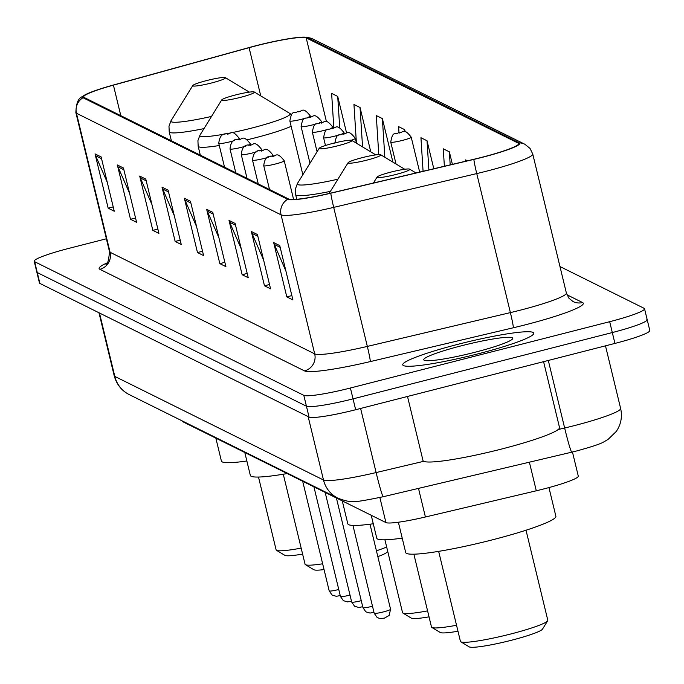 <?xml version="1.0" encoding="UTF-8"?>
<svg xmlns="http://www.w3.org/2000/svg" width="684" height="684" viewBox="0 0 684 684"><rect width="100%" height="100%" fill="white"/><g stroke="black" fill="none" stroke-linecap="round" stroke-linejoin="round"><path stroke-width="1.03" d="M572.457 452.004L578.288 476.107A42.134 4.403 166.4 0 1 536.299 490.787L425.405 516.993A42.134 4.403 166.4 0 1 385.93 522.576L182.585 421.626A42.134 4.403 166.4 0 1 182.141 421.173L182.064 420.84M106.379 238.784L69.067 248.326A42.134 4.403 -13.6 0 0 34.2 261.254L39.458 282.979A42.134 4.403 -13.6 0 0 39.894 283.433L309.057 417.06A42.134 4.403 -13.6 0 0 355.663 409.725L614.933 343.419A42.134 4.403 -13.6 0 0 649.8 330.483L647.175 319.625A42.134 4.403 -13.6 0 0 646.731 319.171M36.825 272.112A42.134 4.403 -13.6 0 0 37.269 272.565L306.432 406.202A42.134 4.403 -13.6 0 0 353.029 398.866L612.308 332.552A42.134 4.403 -13.6 0 0 647.175 319.625A42.134 4.403 -13.6 0 1 612.308 332.552L353.029 398.866A42.134 4.403 -13.6 0 1 306.432 406.202L37.269 272.565A42.134 4.403 -13.6 0 1 36.825 272.112M458.528 344.163A67.417 7.045 -13.6 0 0 402.748 364.854A67.417 7.045 -13.6 0 0 478.013 353.842A67.417 7.045 -13.6 0 0 533.794 333.151A67.417 7.045 -13.6 0 0 458.528 344.163A67.417 7.045 -13.6 0 0 402.748 364.854A67.417 7.045 -13.6 0 0 478.013 353.842A67.417 7.045 -13.6 0 0 533.794 333.151A67.417 7.045 -13.6 0 0 458.528 344.163M256.483 45.7A44.947 4.694 166.4 0 1 306.193 37.877L518.198 143.127A44.947 4.694 166.4 0 1 518.669 143.614A44.947 4.694 166.4 0 1 473.875 159.278L330.825 193.085A44.947 4.694 166.4 0 1 288.716 199.044L84.106 97.453A44.947 4.694 166.4 0 1 83.628 96.974A44.947 4.694 166.4 0 1 113.416 85.149L249.079 47.675A44.947 4.694 166.4 0 1 256.483 45.7M256.32 45.623A46.067 4.814 -13.6 0 0 248.737 47.641L113.065 85.115A46.067 4.814 -13.6 0 0 85.141 94.82A46.067 4.814 -13.6 0 0 83.02 97.735L287.639 199.318A46.067 4.814 -13.6 0 0 330.791 193.213L473.85 159.406A46.067 4.814 -13.6 0 0 519.276 142.853L307.27 37.603A46.067 4.814 -13.6 0 0 304.337 37.133A46.067 4.814 -13.6 0 0 256.32 45.623M34.2 261.254A42.134 4.403 -13.6 0 0 34.645 261.707L303.807 395.343A42.134 4.403 -13.6 0 0 350.405 388.008L609.683 321.694A42.134 4.403 -13.6 0 0 644.542 308.766A42.134 4.403 -13.6 0 0 644.106 308.313L559.965 266.538M235.099 223.437L248.241 277.738L242.145 274.72L229.012 220.41L235.099 223.437M257.432 234.518L270.565 288.828L264.477 285.801L251.336 231.5L257.432 234.518M279.756 245.607L292.897 299.917L286.801 296.89L273.668 242.581L279.756 245.607M168.11 190.178L181.251 244.487L175.164 241.461L162.023 187.151L168.11 190.178M145.786 179.088L158.919 233.398L152.831 230.371L139.698 176.07L145.786 179.088M123.453 168.007L136.595 222.309L130.507 219.29L117.366 164.981L123.453 168.007M101.129 156.918L114.262 211.228L108.175 208.201L95.042 153.9L101.129 156.918M212.767 212.348L225.908 266.657L219.821 263.631L206.679 209.33L212.767 212.348M190.443 201.267L203.584 255.568L197.488 252.55L184.355 198.24L190.443 201.267M467.411 160.808L465.599 159.902L465.684 161.21M405.21 131.79L404.706 129.669L398.61 126.643L398.986 132.508M392.907 162.125L382.373 118.588L376.286 115.562L378.774 154.601M370.779 151.865L360.041 107.499L353.953 104.472L356.398 142.853M346.574 133.021L337.716 96.41L331.629 93.392L333.809 127.686M452.389 164.357L449.362 151.839L443.266 148.821L444.378 166.246M433.801 168.751L427.03 140.759L420.942 137.732L423.08 171.282M197.488 252.55L202.532 251.259M196.59 226.669L184.971 200.087A11.235 11.089 -63.6 0 1 184.355 198.24M219.821 263.631L224.865 262.34M218.914 237.758L207.303 211.168A11.235 11.089 -63.6 0 1 206.679 209.33M108.175 208.201L113.219 206.91M107.277 182.329L95.657 155.738A11.235 11.089 -63.6 0 1 95.042 153.9M130.507 219.29L135.552 217.999M129.601 193.41L117.99 166.828A11.235 11.089 -63.6 0 1 117.366 164.981M152.831 230.371L157.876 229.08M151.933 204.499L140.314 177.917A11.235 11.089 -63.6 0 1 139.698 176.07M175.164 241.461L180.208 240.169M174.258 215.588L162.647 188.998A11.235 11.089 -63.6 0 1 162.023 187.151M286.801 296.89L291.854 295.599M285.903 271.018L274.284 244.427A11.235 11.089 -63.6 0 1 273.668 242.581M264.477 285.801L269.522 284.51M263.571 259.929L251.96 233.338A11.235 11.089 -63.6 0 1 251.336 231.5M242.145 274.72L247.198 273.429M241.247 248.839L229.627 222.257A11.235 11.089 -63.6 0 1 229.012 220.41M427.03 140.759L428.885 169.906M404.706 129.669L404.834 131.747M382.373 118.588L384.836 157.26M360.041 107.499L362.554 146.906M337.716 96.41L339.717 127.822M449.362 151.839L450.192 164.878M211.553 82.978A16.852 1.761 -13.6 0 0 225.361 77.643A16.852 1.761 -13.6 0 0 206.679 80.558A16.852 1.761 -13.6 0 0 192.785 85.526A16.852 1.761 -13.6 0 0 211.553 82.978M215.853 438.145L221.402 461.067A77.249 8.071 -13.6 0 0 246.856 460.999M258.501 477.047L276.122 549.859A44.947 4.694 -13.6 0 0 276.481 550.287A44.947 4.694 -13.6 0 0 301.165 548.123M276.481 550.287L284.886 555.357A37.919 3.967 -13.6 0 0 302.61 554.091M377.833 556.614A37.919 3.967 -13.6 0 0 387.144 551.988L387.666 551.15M376.422 550.791A44.947 4.694 -13.6 0 0 386.665 547.003M240.494 97.35A16.852 1.761 -13.6 0 0 254.311 92.015A16.852 1.761 -13.6 0 0 235.629 94.931A16.852 1.761 -13.6 0 0 221.727 99.898A16.852 1.761 -13.6 0 0 240.494 97.35M244.804 452.509L250.344 475.44A77.249 8.071 -13.6 0 0 287.203 473.559M283.287 474.226L305.064 564.232A44.947 4.694 -13.6 0 0 305.423 564.659A44.947 4.694 -13.6 0 0 322.643 563.787M305.423 564.659L313.836 569.729A37.919 3.967 -13.6 0 0 324.054 569.601M337.973 145.743A16.852 1.761 -13.6 0 0 351.781 140.408A16.852 1.761 -13.6 0 0 333.099 143.324A16.852 1.761 -13.6 0 0 319.206 148.291A16.852 1.761 -13.6 0 0 337.973 145.743M342.274 500.91L347.823 523.833A77.249 8.071 -13.6 0 0 373.276 523.764M384.921 539.813L402.543 612.625A44.947 4.694 -13.6 0 0 402.902 613.052A44.947 4.694 -13.6 0 0 427.586 610.889M402.902 613.052L411.306 618.122A37.919 3.967 -13.6 0 0 429.03 616.857M366.915 160.116A16.852 1.761 -13.6 0 0 380.731 154.781A16.852 1.761 -13.6 0 0 362.05 157.696A16.852 1.761 -13.6 0 0 348.147 162.664A16.852 1.761 -13.6 0 0 366.915 160.116M371.224 515.274L376.764 538.205A77.249 8.071 -13.6 0 0 402.226 538.137M413.871 554.185L431.484 626.997A44.947 4.694 -13.6 0 0 431.843 627.425A44.947 4.694 -13.6 0 0 456.536 625.261M431.843 627.425L440.257 632.495A37.919 3.967 -13.6 0 0 457.981 631.229M438.658 551.364L460.435 641.37A44.947 4.694 -13.6 0 0 460.794 641.789L469.198 646.867A37.919 3.967 -13.6 0 0 511.239 640.309A37.919 3.967 -13.6 0 0 542.515 629.126L547.67 620.773A44.947 4.694 -13.6 0 0 547.798 620.234L526.022 530.228M460.794 641.789A44.947 4.694 -13.6 0 0 510.615 634.025A44.947 4.694 -13.6 0 0 547.67 620.773M395.865 174.488A16.852 1.761 -13.6 0 0 409.673 169.153A16.852 1.761 -13.6 0 0 390.991 172.069A16.852 1.761 -13.6 0 0 377.098 177.036A16.852 1.761 -13.6 0 0 395.865 174.488M398.37 522.234L405.715 552.578A77.249 8.071 -13.6 0 0 491.958 539.95A77.249 8.071 -13.6 0 0 555.878 516.249L548.944 487.581M407.502 396.472L423.003 460.554A70.221 7.344 -13.6 0 0 501.415 449.08A70.221 7.344 -13.6 0 0 559.521 427.526L543.583 361.665M461.649 345.719A45.794 4.788 -13.6 0 0 424.123 360.203A45.794 4.788 -13.6 0 0 474.893 352.286A45.794 4.788 -13.6 0 0 512.649 338.785A45.794 4.788 -13.6 0 0 461.649 345.719M182.44 421.028L182.585 421.626M379.859 497.499L385.93 522.576M418.488 488.393L425.405 516.993M529.382 462.187L536.299 490.787M558.178 429.535L564.642 428.013A56.182 5.874 -13.6 0 0 574.141 425.67A56.182 5.874 -13.6 0 0 620.627 408.433L605.485 345.83M548.303 360.459L564.642 428.013A28.087 1.411 76.7 0 0 571.798 452.158L383.271 496.712C364.581 500.585 354.62 502.176 353.389 501.475C351.003 502.167 345.873 501.09 338.007 498.26A28.087 27.719 -63.6 0 1 323.489 480.006L308.151 416.616M39.894 283.433L34.645 261.707M614.933 343.419L609.683 321.694M355.663 409.725L350.405 388.008M309.057 417.06L303.807 395.343M338.007 498.26L129.327 394.651C121.615 390.735 116.579 384.442 114.219 375.798A56.182 5.874 -13.6 0 0 114.809 376.405L99.471 313.007M129.327 394.651A28.087 27.719 -63.6 0 1 114.809 376.405L323.489 480.006A56.182 5.874 -13.6 0 0 376.123 472.559L360.613 408.459M383.271 496.712A28.087 1.411 76.7 0 1 376.123 472.559L423.738 461.307M306.193 37.877L326.49 121.778M566.925 294.778L582.571 302.55A14.048 13.86 -63.6 0 1 573.038 301.55L568.951 298.241L566.378 293.026A56.182 5.874 -13.6 0 1 519.891 310.271A56.182 5.874 -13.6 0 1 510.384 312.605A14.048 0.71 -103.3 0 1 513.325 327.773L370.266 361.588A70.221 7.344 166.4 0 1 304.483 370.89L99.864 269.308A70.221 7.344 166.4 0 1 106.901 262.998M582.571 302.55A70.221 7.344 166.4 0 1 525.201 324.857A70.221 7.344 166.4 0 1 513.325 327.773M287.639 199.318A14.048 13.86 116.4 0 0 281.064 214.836L76.454 113.253A14.048 13.86 -63.6 0 1 83.02 97.735M330.791 193.213A14.048 0.71 76.7 0 0 333.698 207.389A56.182 5.874 166.4 0 1 281.064 214.836L314.7 353.859A56.182 5.874 -13.6 0 0 367.334 346.412L510.384 312.605L476.748 173.582L333.698 207.389L367.334 346.412A14.048 0.71 -103.3 0 1 370.266 361.588M99.864 269.308A14.048 13.86 -63.6 0 0 110.081 252.276L76.454 113.253A56.182 5.874 166.4 0 1 75.864 112.646L109.5 251.669A56.182 5.874 -13.6 0 0 110.081 252.276L314.7 353.859A14.048 13.86 -63.6 0 1 304.483 370.89M473.85 159.406A14.048 0.71 76.7 0 0 476.748 173.582A56.182 5.874 166.4 0 0 532.742 154.003L530.049 148.454L524.893 144.273L312.896 39.022A14.048 13.86 116.4 0 0 307.27 37.603M519.276 142.853A14.048 13.86 -63.6 0 1 524.893 144.273M518.198 143.127L518.472 144.256M249.079 47.675L260.749 95.897M113.416 85.149L120.803 115.673M190.862 203.011L184.971 200.087M168.538 191.922L162.647 188.998M146.205 180.841L140.314 177.917M123.881 169.752L117.99 166.828M101.548 158.662L95.657 155.738M213.194 214.092L207.303 211.168M235.518 225.181L229.627 222.257M257.851 236.271L251.96 233.338M280.183 247.352L274.284 244.427M171.376 140.784L169.213 131.867A50.565 5.284 -13.6 0 0 203.986 128.609M169.213 131.867L168.982 126.241L171.017 120.743A46.452 4.856 -13.6 0 0 211.518 116.425M200.318 155.157L198.163 146.239L197.924 140.613L199.967 135.116A46.452 4.856 -13.6 0 0 251.695 128.079A46.452 4.856 -13.6 0 0 289.76 113.39L254.311 92.015M247.471 139.741A50.565 5.284 -13.6 0 0 254.61 137.971A50.565 5.284 -13.6 0 0 291.145 126.318M198.163 146.239A50.565 5.284 -13.6 0 0 219.29 145.512M296.753 199.266L295.633 194.632A50.565 5.284 -13.6 0 0 330.406 191.375M295.633 194.632L295.402 189.006L297.437 183.509A46.452 4.856 -13.6 0 0 337.939 179.191M305.731 118.093A10.534 1.103 166.4 0 1 301.61 119.247A10.534 1.103 166.4 0 1 289.854 120.974C292.068 108.696 294.077 114.365 297.839 111.441C302.123 112.672 302.063 105.319 310.331 116.015A10.534 1.103 166.4 0 1 308.057 117.306M297.942 111.458L298.951 111.962L297.942 111.458M316.983 123.676A10.534 1.103 166.4 0 1 312.862 124.83A10.534 1.103 166.4 0 1 301.097 126.557C303.311 114.279 305.321 119.948 309.091 117.024C313.366 118.255 313.306 110.902 321.574 121.598A10.534 1.103 166.4 0 1 319.3 122.889M309.185 117.041L310.203 117.545L309.185 117.041M328.226 129.259A10.534 1.103 166.4 0 1 324.105 130.413A10.534 1.103 166.4 0 1 312.34 132.14C314.554 119.862 316.564 125.531 320.334 122.607C324.609 123.838 324.549 116.485 332.817 127.181A10.534 1.103 166.4 0 1 330.543 128.472M320.428 122.624L321.446 123.129L320.428 122.624M339.469 134.842A10.534 1.103 166.4 0 1 335.348 135.996A10.534 1.103 166.4 0 1 323.592 137.723C325.806 125.446 327.816 131.114 331.578 128.19C335.861 129.421 335.793 122.068 344.069 132.764A10.534 1.103 166.4 0 1 341.786 134.055M331.68 128.207L332.689 128.712L331.68 128.207M342.923 133.79L343.941 134.295L342.923 133.79M356.492 143.255L355.312 138.348A10.534 1.103 166.4 0 1 351.234 140.263M402.5 140.391A10.534 1.103 166.4 0 1 390.735 142.11C392.949 129.832 394.959 135.5 398.729 132.576C403.004 133.808 402.944 126.463 411.212 137.159A10.534 1.103 166.4 0 1 402.5 140.391M398.823 132.593L399.841 133.098L398.823 132.593M340.23 595.576L336.323 596.311L332.091 595.071L329.209 590.908A8.43 0.881 -13.6 0 0 338.614 589.531A8.43 0.881 -13.6 0 0 338.76 589.497M239.409 139.1L239.246 138.424A10.534 1.103 166.4 0 1 236.972 139.707M234.655 140.502A10.534 1.103 166.4 0 1 230.534 141.656A10.534 1.103 166.4 0 1 218.769 143.383L224.532 167.17M227.875 134.363L226.857 133.867L227.875 134.363M351.482 601.159L347.566 601.894L343.334 600.655L340.452 596.491A8.43 0.881 -13.6 0 0 349.866 595.114A8.43 0.881 -13.6 0 0 350.003 595.08M250.66 144.683L250.498 144.008A10.534 1.103 166.4 0 1 248.224 145.29M245.898 146.085A10.534 1.103 166.4 0 1 241.777 147.24A10.534 1.103 166.4 0 1 230.021 148.967L235.775 172.753M239.118 139.946L238.109 139.451L239.118 139.946M362.725 606.742L358.809 607.477L354.577 606.238L351.696 602.074A8.43 0.881 -13.6 0 0 361.109 600.697A8.43 0.881 -13.6 0 0 361.255 600.663M261.904 150.266L261.741 149.591A10.534 1.103 166.4 0 1 259.467 150.873M257.15 151.668A10.534 1.103 166.4 0 1 253.02 152.823A10.534 1.103 166.4 0 1 241.264 154.55L247.018 178.336M250.37 145.53L249.352 145.034L250.37 145.53M373.968 612.325L370.053 613.061L365.82 611.821L362.947 607.657A8.43 0.881 -13.6 0 0 372.353 606.28A8.43 0.881 -13.6 0 0 372.498 606.246M273.147 155.849L272.984 155.174A10.534 1.103 166.4 0 1 270.71 156.465M268.393 157.252A10.534 1.103 166.4 0 1 264.272 158.406A10.534 1.103 166.4 0 1 252.507 160.133L258.261 183.919M261.613 151.113L260.595 150.617L261.613 151.113M383.596 611.864A8.43 0.881 -13.6 0 0 390.573 609.282L389.085 615.506L384.322 618.165L379.731 618.507L377.072 617.404L374.191 613.24A8.43 0.881 -13.6 0 0 383.596 611.864M293.598 199.48L284.228 160.757A10.534 1.103 166.4 0 1 275.515 163.989A10.534 1.103 166.4 0 1 263.75 165.716L269.513 189.502M272.856 156.696L271.839 156.2L272.856 156.696M620.627 408.433C622.466 416.71 621.029 424.371 616.318 431.399L608.008 439.479C602.399 442.42 604.494 443.215 577.048 450.867L571.798 452.158M114.219 375.798L98.966 312.759M85.141 94.82C82.944 97.684 76.471 95.059 75.864 112.646M304.337 37.133L312.896 39.022M644.542 308.766L647.175 319.625M532.742 154.003L566.378 293.026M109.5 251.669C108.705 260.664 107.456 264.802 105.763 264.084M225.361 77.643L249.378 92.126M192.785 85.526L171.017 120.743M291.461 114.587L289.76 113.39M221.727 99.898L199.967 135.116M351.781 140.408L375.798 154.892M319.206 148.291L297.437 183.509M380.731 154.781L404.74 169.256M348.147 162.664L329.098 193.487M409.673 169.153L415.983 172.958M377.098 177.036L373.396 183.021M302.858 174.736L289.854 120.974M310.493 116.69L310.331 116.015M309.972 163.237L301.097 126.557M321.736 122.274L321.574 121.598M317.085 151.728L312.34 132.14M332.98 127.857L332.817 127.181M325.473 145.512L323.592 137.723M344.232 133.44L344.069 132.764M334.835 143.307C337.05 131.029 339.059 136.697 342.821 133.773C347.104 135.005 347.044 127.66 355.312 138.348M396.036 164.006L390.735 142.11M419.668 172.086L411.212 137.159M239.246 138.424C230.978 127.728 231.038 135.081 226.763 133.85C222.138 133.32 219.478 136.492 218.769 143.383M329.209 590.908L302.679 481.245M250.498 144.008C242.221 133.312 242.29 140.665 238.006 139.433C233.381 138.903 230.722 142.075 230.021 148.967M340.452 596.491L313.922 486.828M261.741 149.591C253.473 138.895 253.533 146.248 249.258 145.017C244.633 144.486 241.965 147.658 241.264 154.55M351.696 602.074L325.165 492.412M272.984 155.174C264.717 144.478 264.776 151.831 260.501 150.6C255.876 150.07 253.208 153.242 252.507 160.133M362.947 607.657L336.417 497.995M390.573 609.282L369.993 524.218M284.228 160.757C275.96 150.061 276.02 157.414 271.745 156.183C267.119 155.653 264.46 158.825 263.75 165.716M374.191 613.24L352.944 525.415"/></g></svg>
